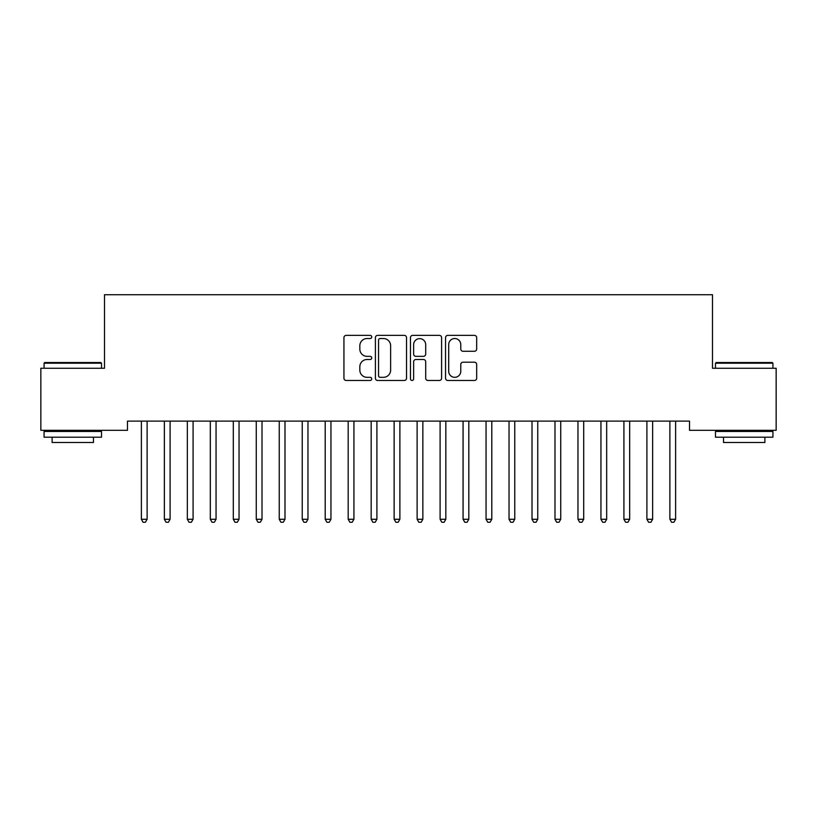 <?xml version="1.0" encoding="UTF-8"?>
<svg xmlns="http://www.w3.org/2000/svg" width="817" height="817" viewBox="0 0 817 817"><rect width="100%" height="100%" fill="white"/><g stroke="black" fill="none" stroke-linecap="round" stroke-linejoin="round"><path stroke-width="1.23" d="M371.735 336.951A1.583 1.583 0 0 0 370.162 335.368L346.194 335.368A2.257 2.257 0 0 0 343.937 337.625L343.937 378.22A2.257 2.257 0 0 0 346.194 380.477L370.162 380.477A1.583 1.583 0 0 0 371.735 378.904A1.583 1.583 0 0 0 370.162 377.321L367.058 377.321A7.22 7.22 0 0 1 359.837 370.101L359.837 366.721A7.22 7.22 0 0 1 367.058 359.5L370.162 359.5A1.583 1.583 0 0 0 371.735 357.928A1.583 1.583 0 0 0 370.162 356.345L367.058 356.345A7.22 7.22 0 0 1 359.837 349.125L359.837 345.744A7.22 7.22 0 0 1 367.058 338.524L370.162 338.524A1.583 1.583 0 0 0 371.735 336.951M474.411 351.269A2.257 2.257 0 0 0 476.668 349.012L476.668 337.625A2.257 2.257 0 0 0 474.411 335.368L447.798 335.368A2.257 2.257 0 0 0 445.551 337.625L445.551 378.22A2.257 2.257 0 0 0 447.798 380.477L474.411 380.477A2.257 2.257 0 0 0 476.668 378.22L476.668 364.464A2.257 2.257 0 0 0 474.411 362.207L463.025 362.207A2.257 2.257 0 0 0 460.768 364.464L460.768 371.286A6.036 6.036 0 0 1 454.732 377.321A6.036 6.036 0 0 1 448.707 371.286L448.707 344.56A6.036 6.036 0 0 1 454.732 338.524A6.036 6.036 0 0 1 460.768 344.56L460.768 349.012A2.257 2.257 0 0 0 463.025 351.269L474.411 351.269M689.517 421.112L127.472 421.112L127.472 430.304L40.85 430.304L40.85 368.263L104.494 368.263L104.494 294.733L712.495 294.733L712.495 368.263L776.15 368.263L776.15 430.304L689.517 430.304L689.517 421.112M406.529 337.625A2.257 2.257 0 0 0 404.272 335.368L377.658 335.368A2.257 2.257 0 0 0 375.401 337.625L375.401 378.22A2.257 2.257 0 0 0 377.658 380.477L404.272 380.477A2.257 2.257 0 0 0 406.529 378.22L406.529 337.625M412.728 335.368L439.342 335.368A2.257 2.257 0 0 1 441.599 337.625L441.599 378.22A2.257 2.257 0 0 1 439.342 380.477L427.955 380.477A2.257 2.257 0 0 1 425.698 378.22L425.698 361.757A2.257 2.257 0 0 0 423.441 359.5L415.884 359.5A2.257 2.257 0 0 0 413.627 361.757L413.627 378.904A1.583 1.583 0 0 1 412.054 380.477A1.583 1.583 0 0 1 410.471 378.904L410.471 337.625A2.257 2.257 0 0 1 412.728 335.368M380.14 338.524A1.583 1.583 0 0 0 378.557 340.107L378.557 375.738A1.583 1.583 0 0 0 380.14 377.321L383.408 377.321A7.22 7.22 0 0 0 390.628 370.101L390.628 345.744A7.22 7.22 0 0 0 383.408 338.524L380.14 338.524M425.698 344.672A6.036 6.036 0 0 0 419.662 338.636A6.036 6.036 0 0 0 413.627 344.672L413.627 354.088A2.257 2.257 0 0 0 415.884 356.345L423.441 356.345A2.257 2.257 0 0 0 425.698 354.088L425.698 344.672M141.075 421.112L141.208 421.449A2.298 2.298 -179.2 0 1 141.382 422.307L141.382 519.275L147.121 519.275L147.121 422.307A2.298 2.298 -179.2 0 1 147.295 421.449L147.428 421.112M147.121 519.275L145.395 522.267L143.098 522.267L141.382 519.275M164.054 421.112L164.186 421.449A2.298 2.298 -179.2 0 1 164.36 422.307L164.36 519.275L170.099 519.275L170.099 422.307A2.298 2.298 -179.2 0 1 170.273 421.449L170.406 421.112M170.099 519.275L168.373 522.267L166.076 522.267L164.36 519.275M187.032 421.112L187.164 421.449A2.298 2.298 -179.2 0 1 187.338 422.307L187.338 519.275L193.078 519.275L193.078 422.307A2.298 2.298 -179.2 0 1 193.251 421.449L193.384 421.112M193.078 519.275L191.352 522.267L189.054 522.267L187.338 519.275M72.784 362.523L100.828 362.523L101.512 363.208L72.784 363.208M101.512 437.197L44.067 437.197L44.067 431.458L101.512 431.458L101.512 437.197M93.465 437.197L93.465 442.487L52.114 442.487L52.114 437.197M72.795 363.208L44.067 363.208L44.067 368.263M44.067 363.208L44.751 362.523L72.795 362.523M715.488 363.208L716.172 362.523L772.239 362.523L772.933 363.208L715.488 363.208L715.488 368.263M772.933 437.197L715.488 437.197L715.488 431.458L772.933 431.458L772.933 437.197M764.886 437.197L764.886 442.487L723.525 442.487L723.525 437.197M210.01 421.112L210.143 421.449A2.298 2.298 -179.2 0 1 210.316 422.307L210.316 519.275L216.056 519.275L216.056 422.307A2.298 2.298 -179.2 0 1 216.229 421.449L216.362 421.112M216.056 519.275L214.33 522.267L212.032 522.267L210.316 519.275M232.988 421.112L233.121 421.449A2.298 2.298 -179.2 0 1 233.294 422.307L233.294 519.275L239.034 519.275L239.034 422.307A2.298 2.298 -179.2 0 1 239.207 421.449L239.34 421.112M239.034 519.275L237.308 522.267L235.01 522.267L233.294 519.275M255.966 421.112L256.099 421.449A2.298 2.298 -179.2 0 1 256.272 422.307L256.272 519.275L262.012 519.275L262.012 422.307A2.298 2.298 -179.2 0 1 262.186 421.449L262.318 421.112M262.012 519.275L260.286 522.267L257.988 522.267L256.272 519.275M278.944 421.112L279.077 421.449A2.298 2.298 -179.2 0 1 279.251 422.307L279.251 519.275L284.99 519.275L284.99 422.307A2.298 2.298 -179.2 0 1 285.164 421.449L285.296 421.112M284.99 519.275L283.264 522.267L280.966 522.267L279.251 519.275M301.922 421.112L302.055 421.449A2.298 2.298 -179.2 0 1 302.229 422.307L302.229 519.275L307.968 519.275L307.968 422.307A2.298 2.298 -179.2 0 1 308.142 421.449L308.275 421.112M307.968 519.275L306.242 522.267L303.944 522.267L302.229 519.275M324.9 421.112L325.033 421.449A2.298 2.298 -179.2 0 1 325.207 422.307L325.207 519.275L330.946 519.275L330.946 422.307A2.298 2.298 -179.2 0 1 331.12 421.449L331.253 421.112M330.946 519.275L329.22 522.267L326.923 522.267L325.207 519.275M347.879 421.112L348.011 421.449A2.298 2.298 -179.2 0 1 348.185 422.307L348.185 519.275L353.924 519.275L353.924 422.307A2.298 2.298 -179.2 0 1 354.098 421.449L354.231 421.112M353.924 519.275L352.198 522.267L349.901 522.267L348.185 519.275M370.857 421.112L370.989 421.449A2.298 2.298 -179.2 0 1 371.163 422.307L371.163 519.275L376.903 519.275L376.903 422.307A2.298 2.298 -179.2 0 1 377.076 421.449L377.209 421.112M376.903 519.275L375.177 522.267L372.879 522.267L371.163 519.275M393.835 421.112L393.968 421.449A2.298 2.298 -179.2 0 1 394.141 422.307L394.141 519.275L399.881 519.275L399.881 422.307A2.298 2.298 -179.2 0 1 400.054 421.449L400.187 421.112M399.881 519.275L398.155 522.267L395.857 522.267L394.141 519.275M416.813 421.112L416.946 421.449A2.298 2.298 -179.2 0 1 417.119 422.307L417.119 519.275L422.859 519.275L422.859 422.307A2.298 2.298 -179.2 0 1 423.032 421.449L423.165 421.112M422.859 519.275L421.133 522.267L418.835 522.267L417.119 519.275M439.791 421.112L439.924 421.449A2.298 2.298 -179.2 0 1 440.097 422.307L440.097 519.275L445.837 519.275L445.837 422.307A2.298 2.298 -179.2 0 1 446.011 421.449L446.143 421.112M445.837 519.275L444.111 522.267L441.813 522.267L440.097 519.275M462.769 421.112L462.902 421.449A2.298 2.298 -179.2 0 1 463.076 422.307L463.076 519.275L468.815 519.275L468.815 422.307A2.298 2.298 -179.2 0 1 468.989 421.449L469.121 421.112M468.815 519.275L467.089 522.267L464.791 522.267L463.076 519.275M485.747 421.112L485.88 421.449A2.298 2.298 -179.2 0 1 486.054 422.307L486.054 519.275L491.793 519.275L491.793 422.307A2.298 2.298 -179.2 0 1 491.967 421.449L492.1 421.112M491.793 519.275L490.067 522.267L487.769 522.267L486.054 519.275M508.725 421.112L508.858 421.449A2.298 2.298 -179.2 0 1 509.032 422.307L509.032 519.275L514.771 519.275L514.771 422.307A2.298 2.298 -179.2 0 1 514.945 421.449L515.078 421.112M514.771 519.275L513.045 522.267L510.748 522.267L509.032 519.275M531.704 421.112L531.836 421.449A2.298 2.298 -179.2 0 1 532.01 422.307L532.01 519.275L537.749 519.275L537.749 422.307A2.298 2.298 -179.2 0 1 537.923 421.449L538.056 421.112M537.749 519.275L536.023 522.267L533.726 522.267L532.01 519.275M554.682 421.112L554.814 421.449A2.298 2.298 -179.2 0 1 554.988 422.307L554.988 519.275L560.728 519.275L560.728 422.307A2.298 2.298 -179.2 0 1 560.901 421.449L561.034 421.112M560.728 519.275L559.002 522.267L556.704 522.267L554.988 519.275M577.66 421.112L577.793 421.449A2.298 2.298 -179.2 0 1 577.966 422.307L577.966 519.275L583.706 519.275L583.706 422.307A2.298 2.298 -179.2 0 1 583.879 421.449L584.012 421.112M583.706 519.275L581.98 522.267L579.682 522.267L577.966 519.275M600.638 421.112L600.771 421.449A2.298 2.298 -179.2 0 1 600.944 422.307L600.944 519.275L606.684 519.275L606.684 422.307A2.298 2.298 -179.2 0 1 606.857 421.449L606.99 421.112M606.684 519.275L604.958 522.267L602.66 522.267L600.944 519.275M623.616 421.112L623.749 421.449A2.298 2.298 -179.2 0 1 623.922 422.307L623.922 519.275L629.662 519.275L629.662 422.307A2.298 2.298 -179.2 0 1 629.836 421.449L629.968 421.112M629.662 519.275L627.936 522.267L625.638 522.267L623.922 519.275M646.594 421.112L646.727 421.449A2.298 2.298 -179.2 0 1 646.901 422.307L646.901 519.275L652.64 519.275L652.64 422.307A2.298 2.298 -179.2 0 1 652.814 421.449L652.946 421.112M652.64 519.275L650.914 522.267L648.616 522.267L646.901 519.275M669.572 421.112L669.705 421.449A2.298 2.298 -179.2 0 1 669.879 422.307L669.879 519.275L675.618 519.275L675.618 422.307A2.298 2.298 -179.2 0 1 675.792 421.449L675.925 421.112M675.618 519.275L673.892 522.267L671.594 522.267L669.879 519.275M101.512 368.263L101.512 363.208M88.41 431.458L88.41 430.304M57.17 431.458L57.17 430.304M772.933 368.263L772.933 363.208M759.83 431.458L759.83 430.304M728.58 431.458L728.58 430.304"/></g></svg>
